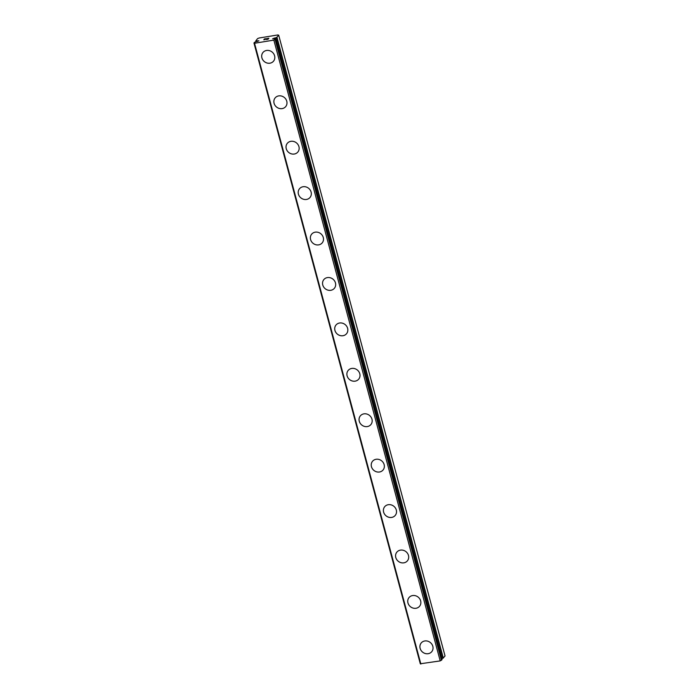 <?xml version="1.0" encoding="UTF-8"?>
<svg xmlns="http://www.w3.org/2000/svg" width="699" height="699" viewBox="0 0 699 699"><rect width="100%" height="100%" fill="white"/><g stroke="black" fill="none" stroke-linecap="round" stroke-linejoin="round"><path stroke-width="1.05" d="M275.616 38.768L273.859 40.114L254.523 43.259L253.955 42.989L254.777 42.158A2.28 0.612 165 0 0 255.799 41.765L258.883 40.795L256.463 40.953A2.28 0.612 165 0 0 255.886 40.822L257.547 38.628L259.111 37.999L277.853 34.95L278.7 35.186L276.717 37.423A2.28 0.612 165 0 0 275.703 37.825L275.633 38.768A2.28 0.612 165 0 1 275.039 38.628L272.619 38.794L274.41 38.078L274.567 38.663M431.755 651.678A6.833 6.16 39.4 0 1 425.245 653.513A6.833 6.16 39.4 0 1 420.125 648.366A6.833 6.16 39.4 0 1 421.2 642.984A6.833 6.16 39.4 0 1 427.701 641.158A6.833 6.16 39.4 0 1 432.821 646.304A6.833 6.16 39.4 0 1 431.755 651.678A6.833 6.16 39.4 0 1 425.254 653.495A6.833 6.16 39.4 0 1 420.134 648.357A6.833 6.16 39.4 0 1 421.2 642.993M419.583 606.251A6.833 6.16 39.4 0 1 413.074 608.086A6.833 6.16 39.4 0 1 407.954 602.94A6.833 6.16 39.4 0 1 409.029 597.566A6.833 6.16 39.4 0 1 415.529 595.74A6.833 6.16 39.4 0 1 420.649 600.878A6.833 6.16 39.4 0 1 419.583 606.251A6.833 6.16 39.4 0 1 413.083 608.078A6.833 6.16 39.4 0 1 407.963 602.931A6.833 6.16 39.4 0 1 409.029 597.566M407.412 560.825A6.833 6.16 39.4 0 1 400.903 562.66A6.833 6.16 39.4 0 1 395.783 557.522A6.833 6.16 39.4 0 1 396.857 552.149A6.833 6.16 39.4 0 1 403.358 550.314A6.833 6.16 39.4 0 1 408.478 555.452A6.833 6.16 39.4 0 1 407.412 560.825A6.833 6.16 39.4 0 1 400.911 562.651A6.833 6.16 39.4 0 1 395.791 557.514A6.833 6.16 39.4 0 1 396.857 552.14M395.241 515.399A6.833 6.16 39.4 0 1 388.74 517.225A6.833 6.16 39.4 0 1 383.62 512.087A6.833 6.16 39.4 0 1 384.686 506.714A6.833 6.16 39.4 0 1 391.187 504.888A6.833 6.16 39.4 0 1 396.307 510.034A6.833 6.16 39.4 0 1 395.241 515.408A6.833 6.16 39.4 0 1 388.731 517.243A6.833 6.16 39.4 0 1 383.611 512.096A6.833 6.16 39.4 0 1 384.686 506.723M383.069 469.981A6.833 6.16 39.4 0 1 376.56 471.816A6.833 6.16 39.4 0 1 371.44 466.67A6.833 6.16 39.4 0 1 372.515 461.296A6.833 6.16 39.4 0 1 379.015 459.461A6.833 6.16 39.4 0 1 384.135 464.608A6.833 6.16 39.4 0 1 383.069 469.981A6.833 6.16 39.4 0 1 376.569 471.808A6.833 6.16 39.4 0 1 371.449 466.661A6.833 6.16 39.4 0 1 372.515 461.296M370.898 424.555A6.833 6.16 39.4 0 1 364.389 426.39A6.833 6.16 39.4 0 1 359.269 421.252A6.833 6.16 39.4 0 1 360.343 415.87A6.833 6.16 39.4 0 1 366.844 414.044A6.833 6.16 39.4 0 1 371.964 419.182A6.833 6.16 39.4 0 1 370.898 424.555A6.833 6.16 39.4 0 1 364.397 426.381A6.833 6.16 39.4 0 1 359.277 421.235A6.833 6.16 39.4 0 1 360.343 415.879M358.727 379.138A6.833 6.16 39.4 0 1 352.217 380.972A6.833 6.16 39.4 0 1 347.097 375.826A6.833 6.16 39.4 0 1 348.172 370.453A6.833 6.16 39.4 0 1 354.673 368.618A6.833 6.16 39.4 0 1 359.793 373.764A6.833 6.16 39.4 0 1 358.727 379.138A6.833 6.16 39.4 0 1 352.226 380.955A6.833 6.16 39.4 0 1 347.106 375.817A6.833 6.16 39.4 0 1 348.172 370.444M346.555 333.703A6.833 6.16 39.4 0 1 340.055 335.529A6.833 6.16 39.4 0 1 334.935 330.391A6.833 6.16 39.4 0 1 336.001 325.026A6.833 6.16 39.4 0 1 342.501 323.191A6.833 6.16 39.4 0 1 347.621 328.338A6.833 6.16 39.4 0 1 346.555 333.711A6.833 6.16 39.4 0 1 340.046 335.546A6.833 6.16 39.4 0 1 334.926 330.4A6.833 6.16 39.4 0 1 336.001 325.026M334.384 288.285A6.833 6.16 39.4 0 1 327.875 290.12A6.833 6.16 39.4 0 1 322.755 284.982A6.833 6.16 39.4 0 1 323.829 279.6A6.833 6.16 39.4 0 1 330.33 277.774A6.833 6.16 39.4 0 1 335.45 282.912A6.833 6.16 39.4 0 1 334.384 288.285A6.833 6.16 39.4 0 1 327.883 290.111A6.833 6.16 39.4 0 1 322.763 284.965A6.833 6.16 39.4 0 1 323.829 279.609M322.213 242.868A6.833 6.16 39.4 0 1 315.703 244.694A6.833 6.16 39.4 0 1 310.583 239.556A6.833 6.16 39.4 0 1 311.658 234.174A6.833 6.16 39.4 0 1 318.159 232.348A6.833 6.16 39.4 0 1 323.279 237.494A6.833 6.16 39.4 0 1 322.213 242.868A6.833 6.16 39.4 0 1 315.712 244.685A6.833 6.16 39.4 0 1 310.592 239.547A6.833 6.16 39.4 0 1 311.658 234.182M298.421 194.121A6.833 6.16 39.4 0 1 299.487 188.756A6.833 6.16 39.4 0 1 305.987 186.921A6.833 6.16 39.4 0 1 311.107 192.068A6.833 6.16 39.4 0 1 310.041 197.441A6.833 6.16 39.4 0 1 303.541 199.259A6.833 6.16 39.4 0 1 298.421 194.121M310.041 197.441A6.833 6.16 39.4 0 1 303.532 199.276A6.833 6.16 39.4 0 1 298.412 194.13A6.833 6.16 39.4 0 1 299.487 188.756M297.87 152.015A6.833 6.16 39.4 0 1 291.361 153.85A6.833 6.16 39.4 0 1 286.241 148.712A6.833 6.16 39.4 0 1 287.315 143.33A6.833 6.16 39.4 0 1 293.816 141.504A6.833 6.16 39.4 0 1 298.936 146.641A6.833 6.16 39.4 0 1 297.87 152.015A6.833 6.16 39.4 0 1 291.369 153.841A6.833 6.16 39.4 0 1 286.249 148.695A6.833 6.16 39.4 0 1 287.315 143.33M274.078 103.277A6.833 6.16 39.4 0 1 275.144 97.904A6.833 6.16 39.4 0 1 281.645 96.078A6.833 6.16 39.4 0 1 286.765 101.215A6.833 6.16 39.4 0 1 285.699 106.597A6.833 6.16 39.4 0 1 279.198 108.415A6.833 6.16 39.4 0 1 274.078 103.277M285.699 106.597A6.833 6.16 39.4 0 1 279.189 108.424A6.833 6.16 39.4 0 1 274.069 103.286A6.833 6.16 39.4 0 1 275.144 97.912M273.527 61.171A6.833 6.16 39.4 0 1 267.018 63.006A6.833 6.16 39.4 0 1 261.898 57.86A6.833 6.16 39.4 0 1 262.973 52.477A6.833 6.16 39.4 0 1 269.473 50.651A6.833 6.16 39.4 0 1 274.593 55.798A6.833 6.16 39.4 0 1 273.527 61.171A6.833 6.16 39.4 0 1 267.027 62.989A6.833 6.16 39.4 0 1 261.907 57.851A6.833 6.16 39.4 0 1 262.973 52.486M267.909 39.205L266.45 39.45L267.909 39.214M268.25 38.794L267.455 38.926M267.507 38.856L268.302 38.733L267.507 38.864M268.643 38.323L267.184 38.559M268.879 38.227L267.236 38.497L268.888 38.227L268.049 39.24L266.398 39.511M265.279 39.467L263.768 39.773M264.065 39.546L264.633 39.293L264.073 39.555M264.633 39.293L265.812 38.786L264.633 39.293M265.812 38.786L264.266 39.03M266.249 38.655L264.318 38.969L266.267 38.646L263.969 39.729M275.397 37.921L274.41 38.078M441.812 658.694L442.039 658.615A2.28 0.612 165 0 1 443.061 658.213L445.045 655.977L278.7 35.186M253.955 42.989L420.3 663.779L440.204 660.904L442.021 659.568M257.669 40.804L257.826 41.398M254.523 43.259L420.859 664.05M273.859 40.114L440.204 660.904M275.118 39.546L441.453 660.328M255.817 40.804L256.052 41.678M255.886 40.822L256.114 41.669M256.463 40.953L256.629 41.582M256.673 40.97L256.83 41.547M275.694 38.838L442.039 659.629M275.703 37.825L442.039 658.615M276.717 37.423L443.061 658.213M276.961 37.309L443.297 658.091M255.79 40.787L256.026 41.687M275.712 38.803L442.048 659.594"/></g></svg>
